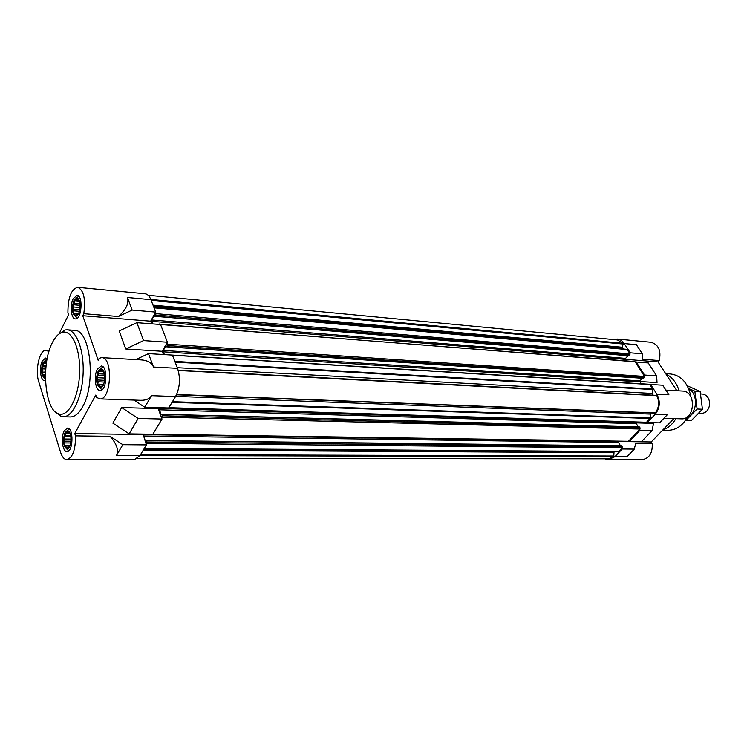 <?xml version="1.0" encoding="UTF-8"?>
<svg xmlns="http://www.w3.org/2000/svg" width="747" height="747" viewBox="0 0 747 747"><rect width="100%" height="100%" fill="white"/><g stroke="black" fill="none" stroke-linecap="round" stroke-linejoin="round"><path stroke-width="1.12" d="M98.184 371.128C95.569 378.776 96.102 384.294 99.79 387.665L101.144 387.544C105.42 386.068 106.121 370.914 102.003 369.055L100.668 368.813L98.184 371.128M103.898 383.584L101.349 387.058L100.882 386.283L99.332 386.703L99.22 384.92L97.754 384.107L98.146 381.792L97.035 379.962L97.96 377.739L97.343 375.377L98.697 373.836L98.613 371.548L100.163 371.11L100.509 369.513L101.975 370.307L102.526 369.812L104.356 373.145M73.925 300.546C71.525 307.829 71.945 313.04 75.186 316.158L76.371 316.102C80.396 314.935 81.46 300.135 77.641 298.296L76.483 298.044L73.925 300.546M78.818 313.002L76.848 315.514L76.446 314.889L74.98 315.374L74.905 313.749L73.523 313.049L73.916 310.855L72.861 309.155L73.738 306.998L73.159 304.729L74.429 303.189L74.345 300.948L75.802 300.453L76.101 298.819L77.483 299.5L77.977 298.912L79.63 301.807M46.706 361.231L45.137 360.605L42.962 362.781C40.712 369.877 41.15 374.947 44.288 377.991L45.427 377.861M45.427 376.927L43.914 377.114L43.877 375.48L42.588 374.742L42.981 372.613L41.981 370.932L42.831 368.878L42.271 366.702L43.466 365.274L43.363 363.163L44.727 362.753L44.979 361.259L46.277 361.987L46.65 361.576M64.998 432.765C62.552 440.216 63.103 445.576 66.642 448.863L67.809 448.723C71.759 447.266 72.114 432.476 68.238 430.935L67.081 430.776L64.998 432.765M70.125 445.38L67.865 448.293L67.473 447.462L66.025 447.798L65.96 446.006L64.597 445.175L64.989 442.915L63.943 441.132L64.821 439.003L64.242 436.743L65.503 435.314L65.409 433.167L66.847 432.812L67.137 431.364L68.976 431.822L70.358 434.231M44.475 378.178L45.455 379.485M45.483 380.382L44.484 380.606C40.45 380.867 38.975 367.076 42.327 360.866L45.576 358.028L47.145 358.831L45.25 360.586M77.184 318.259L75.186 316.158L77.118 318.306M78.706 296.242L76.465 298.044L78.762 296.307M99.631 387.609L101.937 389.859M103.011 366.824L100.5 368.85M68.733 450.796L66.642 448.863L68.668 450.852M69.2 428.834L67.081 430.776L69.256 428.89M110.136 436.323C116.84 444.082 118.96 450.469 116.504 455.474L122.825 444.68L110.136 436.323L75.494 435.865C75.559 449.881 72.674 457.799 66.838 459.629L134.497 459.629L140.016 455.53L146.431 444.885L143.032 434.082M129.147 433.876L138.167 418.46L121.705 407.554L112.853 423.119L129.147 433.876L152.855 434.231L162.015 419.03L158.177 408.637L158.756 407.657M133.956 400.075L144.741 407.236L168.673 407.965L175.545 396.554C179.943 387.721 180.606 378.309 177.543 368.336L172.408 355.096L148.485 353.62L135.833 359.587M164.256 354.592L163.294 350.455L165.759 346.169L166.422 346.823L167.263 345.544L167.412 342.229L160.549 324.515L136.869 322.657L119.203 330.949L125.757 348.98L143.592 340.585L136.869 322.657M152.481 323.881L151.594 319.959L153.975 315.664L154.62 316.28L155.432 314.991L155.721 312.087L150.894 299.65L127.429 297.474C129.147 303.226 126.131 309.575 118.39 316.504L132.144 310.061L127.429 297.474M59.2 333.545L68.612 314.674L67.902 312.554C67.949 297.53 71.226 289.117 77.716 287.306L145.217 293.776C147.542 294.066 149.437 296.027 150.894 299.65M151.678 323.825L150.67 321.173L82.749 315.72L98.156 360.278L99.239 358.252L101.723 357.626L141.108 359.895C147.607 360.362 151.734 362.743 153.508 367.038L148.485 353.62M143.592 340.585L167.412 342.229M146.431 444.885L122.825 444.68M162.015 419.03L138.167 418.46M77.716 287.306C83.739 290.116 85.765 298.912 83.785 313.684L118.39 316.504M66.838 459.629C64.186 459.461 62.076 456.959 60.507 452.112L38.751 381.754C34.829 370.279 39.628 349.279 46.034 350.296L48.91 351.538M144.741 407.236L151.51 395.667C149.512 398.879 145.852 400.42 140.529 400.299L99.799 398.898L96.559 397.367L95.775 395.042L74.756 433.559L142.752 434.549M101.723 357.626C113.311 357.169 111.294 400.42 99.799 398.898M121.705 407.554L158.177 408.637M163.453 354.545L162.202 351.286L166.936 343.05M125.757 348.98L162.202 351.286M148.186 295.261L617.405 339.922L623.222 343.321L622.4 347.262L623.605 349.045M626.938 349.335L153.957 307.54L626.938 349.335L629.74 353.396L630.272 352.808L623.147 342.023L620.776 340.1L617.508 339.054L650.973 342.266C658.565 344.507 661.319 350.614 659.246 360.577L642.747 359.232L642.355 353.845L636.407 344.694L624.333 343.573M613.791 339.577L617.508 339.054M636.183 362.006L635.65 362.594L644.026 375.629L644.558 375.041L636.183 362.006L648.265 362.958L656.65 375.881L657.024 382.604L639.74 381.512M650.618 384.472L662.72 385.219L668.929 394.789L656.837 394.136L650.618 384.472L650.077 385.06L652.757 389.56L652.747 395.182M656.417 395.368L178.15 370.12L656.846 395.677C659.573 401.774 659.087 407.507 655.39 412.886L176.516 394.743M175.657 396.377L650.684 414.09L650.992 412.942M650.684 414.09L650.357 417.984L646.977 421.803L647.406 422.494L655.119 414.389C660.003 408.123 660.572 401.372 656.837 394.136M639.899 430.393L639.469 429.712L629.095 440.618L629.516 441.309L639.899 430.393L652.019 430.683L641.645 441.486L629.516 441.309M614.874 456.716L608.432 459.694L642.047 459.694C649.302 458.453 652.691 453.065 652.224 443.541L635.669 443.316L634.334 449.106L627.004 456.744L614.874 456.716L622.204 449.003L621.793 448.312L618.423 451.664L144.208 448.573L618.423 451.664M144.096 448.77L614.183 451.636M614.053 451.767L613.745 456.716L608.413 458.826L137.579 458.443M608.432 459.694L604.799 458.817M644.558 375.041L656.65 375.881M636.295 422.877L653.569 423.39L652.019 430.683M634.334 449.106L622.204 449.003M665.885 390.102L682.487 391.055C696.568 391.129 695.252 420.047 681.227 418.834L663.962 418.245M673.859 418.581L651.244 441.963L618.693 441.486M625.472 359.307L658.014 361.922L676.885 390.737M652.224 443.541L651.244 441.963M658.014 361.922L659.246 360.577M630.272 352.808L642.355 353.845M647.406 422.494L659.526 422.867L667.22 414.837L655.119 414.389M646.977 421.803L646.183 422.419L168.71 407.909M636.939 422.139L636.341 423.689L638.349 426.91M161.81 414.361L639.385 426.939L640.198 428.031L639.469 429.712M629.095 440.618L628.124 441.44L151.38 434.203M618.861 441.3L618.544 442.541L620.514 445.791M146.048 440.59L621.504 445.8L622.288 446.893L621.793 448.312M629.74 353.396L630.001 354.909L629.067 355.815L154.788 316.158L629.263 355.731M627.966 355.731L625.584 358.383L626.49 360.913M158.915 324.394L634.782 361.567L635.65 362.594M644.026 375.629L644.456 377.44L643.326 378.225M642.336 378.262L639.946 380.867L641.066 383.762M171.026 355.012L649.348 384.266L650.077 385.06M159.354 323.965L159.727 324.459M159.653 407.685L159.223 408.404L636.425 422.69M161.66 418.077L162.323 415.752L161.66 414.24L160.941 414.688L159.223 408.404M143.91 434.1L143.583 434.651L618.628 441.552M146.095 443.942L146.552 441.981L145.908 440.478L145.226 440.889L143.583 434.651M67.258 329.81L74.392 330.323C90.303 329.278 96.41 383.491 82.572 406.807C78.809 413.567 74.7 416.947 70.255 416.947L63.103 416.77C72.543 417.256 82.039 397.563 83.094 374.144C84.271 350.735 76.698 330.23 67.258 329.81L65.213 329.941L58.275 334.553M73.234 298.632C69.686 305.215 71.114 318.997 75.363 318.904C81.647 320.005 83.412 295.336 77.044 295.364L73.234 298.632M97.437 369.055C93.496 375.76 95.327 390.793 100.079 390.513C106.924 391.419 108.119 365.731 101.228 366.002L97.437 369.055M64.307 430.711C60.6 437.004 62.468 452.028 66.941 451.571C73.234 452.206 73.822 427.573 67.51 428.068L64.307 430.711M75.494 435.865L74.756 433.559M82.749 315.72L83.785 313.684M48.723 352.182L48.518 351.52M132.144 310.061L155.721 312.087M150.67 321.173L155.255 312.918M70.657 435.38L65.503 435.314M70.003 433.241L65.409 433.167M69.835 432.858L66.847 432.812M69.48 432.205L68.509 432.186M69.116 447.472L67.473 447.462M69.873 446.043L65.96 446.006M70.181 445.221L64.597 445.175M70.741 442.971L64.989 442.915M70.965 441.197L63.943 441.132M71.049 439.077L64.821 439.003M70.9 436.827L64.242 436.743M46.118 365.404L43.466 365.274M46.389 363.322L43.363 363.163M46.454 362.837L44.727 362.753M45.436 375.545L43.877 375.48M45.446 374.873L42.588 374.742M45.52 372.725L42.981 372.613M45.604 371.11L41.981 370.932M45.754 369.018L42.831 368.878M45.95 366.889L42.271 366.702M79.957 303.674L74.429 303.189M79.527 301.405L74.345 300.948M79.313 300.761L75.802 300.453M77.931 298.977L77.641 298.296M78.809 299.622L77.483 299.5M77.707 314.991L76.446 314.889M77.193 315.551L76.698 315.514M78.332 314.02L74.905 313.749M78.622 313.46L73.523 313.049M79.387 311.312L73.916 310.855M79.752 309.725L72.861 309.155M80.032 307.531L73.738 306.998M80.078 305.327L73.159 304.729M104.552 374.116L98.697 373.836M103.954 371.819L98.613 371.548M103.74 371.287L100.163 371.11M102.694 369.625L102.218 369.597M103.263 370.372L101.975 370.307M102.516 386.348L100.882 386.283M103.282 385.088L99.22 384.92M103.609 384.36L97.754 384.107M104.328 382.062L98.146 381.792M104.645 380.307L97.035 379.962M104.823 378.057L97.96 377.739M104.767 375.732L97.343 375.377M662.645 430.169L667.921 430.3C676.324 430.16 682.907 425.566 687.698 416.509M690.732 396.592L690.172 393.585C686.866 381.792 680.349 375.265 670.61 373.986L665.689 373.631M662.897 429.908C668.192 428.068 672.524 424.324 675.895 418.656M679.107 390.868C676.614 382.791 672.244 377.198 665.979 374.079M54.615 411.195L61.086 416.452L63.103 416.77M52.29 342.761C40.73 364.284 44.829 410.981 58.882 413.931C68.257 417.041 78.519 397.815 79.574 373.976C80.797 350.147 72.412 330.034 62.785 332.247C58.892 333.115 55.39 336.626 52.29 342.761M698.856 413.268L701.424 413.362C705.57 413.156 708.249 410.57 709.463 405.602L709.613 402.53C708.875 397.469 706.457 394.64 702.348 394.033L700.677 393.94M687.212 385.713L700.172 391.475L702.432 409.225L691.162 420.72L685.802 420.542L697.091 409.001L694.831 391.157L688.557 388.524M702.432 409.225L697.091 409.001M700.172 391.475L694.831 391.157M687.268 417.349C697.446 413.39 698.389 393.632 688.641 388.729M177.543 368.336L153.508 367.038M613.745 456.716L116.504 455.474M175.545 396.554L151.51 395.667M150.81 299.435L623.222 343.321M151.211 300.462L623.334 344.05M153.032 305.149L622.4 347.262M153.406 306.111L622.484 347.943M153.583 306.559L622.699 348.279M154.069 307.829L627.284 349.568M155.535 313.619L630.076 353.919M155.432 314.991L630.001 354.909M151.594 319.959L625.584 358.383M151.501 321.322L625.51 359.363M159.662 324.273L635.146 361.8M167.365 344.152L644.54 376.432M167.263 345.544L644.456 377.44M166.6 346.701L643.709 378.253M163.294 350.455L639.946 380.867M163.201 351.837L639.862 381.866M172.454 355.227L649.731 384.518M174.854 361.417L652.635 389.038M175.143 362.146L652.757 389.56M177.3 367.701L652.43 393.454M178.262 370.512L656.846 395.677M176.628 394.481L655.39 412.886M172.464 401.681L650.357 417.984M172.053 402.353L650.151 418.469M168.85 407.675L646.547 422.26M159.13 409.786L636.341 423.689M161.838 414.417L639.591 427.069M162.323 415.752L640.198 428.031M162.23 417.134L640.114 429.03M152.855 434.212L628.47 441.281M143.489 436.005L618.544 442.541M146.085 440.655L621.709 445.931M146.552 441.981L622.288 446.893M146.459 443.335L622.204 447.873M144.33 448.368L618.749 451.515M143.863 449.152L613.782 452.047M143.331 450.039L613.595 452.701M140.576 454.596L613.978 456.025M102.376 369.98L102.003 369.055M101.452 386.946L101.144 387.544M76.782 315.374L76.371 316.102M46.547 361.716L46.155 360.792M68.733 432.046L68.238 430.935M68.182 447.967L67.809 448.723M44.288 377.991L45.446 379.112M45.137 360.605L47.098 359.046M99.79 387.665L101.956 389.841M100.668 368.813L103.03 366.842M46.034 350.296L49.237 350.492M154.62 316.28L629.067 355.815M166.422 346.823L643.512 378.337M176.488 394.789L654.979 413.091M161.66 414.24L639.385 426.939M145.908 440.478L621.504 445.8M58.882 413.931L61.086 416.452M62.785 332.247L65.213 329.941"/></g></svg>

